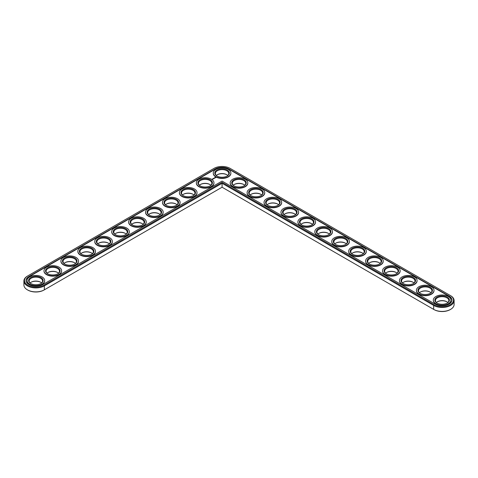 <?xml version="1.0" encoding="UTF-8"?>
<svg xmlns="http://www.w3.org/2000/svg" width="478" height="478" viewBox="0 0 478 478"><rect width="100%" height="100%" fill="white"/><g stroke="black" fill="none" stroke-linecap="round" stroke-linejoin="round"><path stroke-width="0.72" d="M27.407 276.117L27.814 275.884L27.407 276.117A11.968 6.913 0 0 0 23.9 281.004L23.9 284.954A11.968 6.913 0 0 0 27.407 289.841A11.968 6.913 0 0 0 44.335 289.841L222.073 187.221L434.072 309.619A11.394 6.578 0 0 0 450.186 309.619L450.593 309.385A11.968 6.913 0 0 0 454.1 304.498L454.1 300.548A11.968 6.913 0 0 0 450.593 295.667L230.127 168.381A11.394 6.578 0 0 0 214.013 168.381L27.814 275.884A11.394 6.578 0 0 0 27.814 285.187A11.394 6.578 0 0 0 43.928 285.187L222.073 182.333L434.072 304.731A11.394 6.578 0 0 0 450.186 304.731A11.394 6.578 0 0 0 450.186 295.428L450.593 295.667M27.407 289.841L27.814 290.074A11.394 6.578 0 0 0 43.928 290.074L44.335 289.841L43.928 290.074M227.008 174.829A7.278 4.2 0 0 0 217.137 174.829M210.081 184.604A7.278 4.2 0 0 0 200.21 184.604M243.935 184.604A7.278 4.2 0 0 0 234.065 184.604M193.154 194.379A7.278 4.2 0 0 0 183.283 194.379M260.863 194.379A7.278 4.2 0 0 0 250.992 194.379M277.79 204.148A7.278 4.2 0 0 0 267.919 204.148M176.227 204.148A7.278 4.2 0 0 0 166.356 204.148M159.299 213.923A7.278 4.2 0 0 0 149.429 213.923M142.372 223.698A7.278 4.2 0 0 0 132.502 223.698M294.717 213.923A7.278 4.2 0 0 0 284.846 213.923M311.644 223.698A7.278 4.2 0 0 0 301.773 223.698M328.571 233.467A7.278 4.2 0 0 0 318.701 233.467M125.439 233.467A7.278 4.2 0 0 0 115.574 233.467M108.512 243.242A7.278 4.2 0 0 0 98.647 243.242M91.585 253.017A7.278 4.2 0 0 0 81.72 253.017M74.658 262.786A7.278 4.2 0 0 0 64.793 262.786M57.73 272.562A7.278 4.2 0 0 0 47.86 272.562M40.803 282.331A7.278 4.2 0 0 0 30.933 282.331M345.498 243.242A7.278 4.2 0 0 0 335.628 243.242M362.426 253.017A7.278 4.2 0 0 0 352.561 253.017M379.353 262.786A7.278 4.2 0 0 0 369.488 262.786M396.28 272.562A7.278 4.2 0 0 0 386.415 272.562M413.207 282.331A7.278 4.2 0 0 0 403.342 282.331M430.14 292.106A7.278 4.2 0 0 0 420.27 292.106M447.067 301.881A7.278 4.2 0 0 0 437.197 301.881M434.072 309.619L433.666 309.385A11.968 6.913 0 0 0 450.593 309.385M227.839 175.474A6.704 3.872 0 0 0 226.811 174.715A6.704 3.872 0 0 0 217.335 174.715A6.704 3.872 0 0 0 216.307 175.474M210.912 185.249A6.704 3.872 0 0 0 209.884 184.484A6.704 3.872 0 0 0 200.407 184.484A6.704 3.872 0 0 0 199.38 185.249M244.766 185.249A6.704 3.872 0 0 0 243.738 184.484A6.704 3.872 0 0 0 234.262 184.484A6.704 3.872 0 0 0 233.234 185.249M193.984 195.024A6.704 3.872 0 0 0 192.957 194.259A6.704 3.872 0 0 0 183.48 194.259A6.704 3.872 0 0 0 182.453 195.024M261.693 195.024A6.704 3.872 0 0 0 260.665 194.259A6.704 3.872 0 0 0 251.189 194.259A6.704 3.872 0 0 0 250.161 195.024M278.62 204.793A6.704 3.872 0 0 0 277.593 204.034A6.704 3.872 0 0 0 268.116 204.034A6.704 3.872 0 0 0 267.088 204.793M177.057 204.793A6.704 3.872 0 0 0 176.029 204.034A6.704 3.872 0 0 0 166.547 204.034A6.704 3.872 0 0 0 165.525 204.793M160.13 214.568A6.704 3.872 0 0 0 159.102 213.803A6.704 3.872 0 0 0 149.62 213.803A6.704 3.872 0 0 0 148.598 214.568M143.203 224.343A6.704 3.872 0 0 0 142.175 223.579A6.704 3.872 0 0 0 132.693 223.579A6.704 3.872 0 0 0 131.671 224.343M295.547 214.568A6.704 3.872 0 0 0 294.52 213.803A6.704 3.872 0 0 0 285.043 213.803A6.704 3.872 0 0 0 284.016 214.568M312.475 224.343A6.704 3.872 0 0 0 311.453 223.579A6.704 3.872 0 0 0 301.971 223.579A6.704 3.872 0 0 0 300.943 224.343M329.402 234.112A6.704 3.872 0 0 0 328.38 233.354A6.704 3.872 0 0 0 318.898 233.354A6.704 3.872 0 0 0 317.87 234.112M126.27 234.112A6.704 3.872 0 0 0 125.248 233.354A6.704 3.872 0 0 0 115.766 233.354A6.704 3.872 0 0 0 114.744 234.112M109.343 243.888A6.704 3.872 0 0 0 108.321 243.123A6.704 3.872 0 0 0 98.838 243.123A6.704 3.872 0 0 0 97.817 243.888M92.415 253.657A6.704 3.872 0 0 0 91.394 252.898A6.704 3.872 0 0 0 81.911 252.898A6.704 3.872 0 0 0 80.89 253.657M75.488 263.432A6.704 3.872 0 0 0 74.466 262.673A6.704 3.872 0 0 0 64.984 262.673A6.704 3.872 0 0 0 63.962 263.432M58.561 273.207A6.704 3.872 0 0 0 57.539 272.442A6.704 3.872 0 0 0 48.057 272.442A6.704 3.872 0 0 0 47.029 273.207M41.634 282.976A6.704 3.872 0 0 0 40.612 282.217A6.704 3.872 0 0 0 31.13 282.217A6.704 3.872 0 0 0 30.102 282.976M346.329 243.888A6.704 3.872 0 0 0 345.307 243.123A6.704 3.872 0 0 0 335.825 243.123A6.704 3.872 0 0 0 334.797 243.888M363.256 253.657A6.704 3.872 0 0 0 362.234 252.898A6.704 3.872 0 0 0 352.752 252.898A6.704 3.872 0 0 0 351.73 253.657M380.183 263.432A6.704 3.872 0 0 0 379.162 262.673A6.704 3.872 0 0 0 369.679 262.673A6.704 3.872 0 0 0 368.658 263.432M397.11 273.207A6.704 3.872 0 0 0 396.089 272.442A6.704 3.872 0 0 0 386.606 272.442A6.704 3.872 0 0 0 385.585 273.207M414.038 282.976A6.704 3.872 0 0 0 413.016 282.217A6.704 3.872 0 0 0 403.534 282.217A6.704 3.872 0 0 0 402.512 282.976M430.971 292.751A6.704 3.872 0 0 0 429.943 291.992A6.704 3.872 0 0 0 420.461 291.992A6.704 3.872 0 0 0 419.439 292.751M447.898 302.526A6.704 3.872 0 0 0 446.87 301.761A6.704 3.872 0 0 0 437.388 301.761A6.704 3.872 0 0 0 436.366 302.526M222.073 187.221L222.073 183.277L433.666 305.436A11.968 6.913 0 0 0 446.709 306.936A11.968 6.913 0 0 0 454.1 300.548M23.9 281.004A11.968 6.913 0 0 0 31.291 287.392A11.968 6.913 0 0 0 44.335 285.892L222.073 183.277L222.073 182.333M217.137 176.119A6.704 3.872 180 0 1 215.369 173.502A6.704 3.872 180 0 1 222.073 169.63A6.704 3.872 180 0 1 228.777 173.502A6.704 3.872 180 0 1 227.008 176.119M216.928 176.006L216.928 176.006A7.278 4.2 180 0 1 216.928 170.06A7.278 4.2 180 0 1 227.217 170.06A7.278 4.2 180 0 1 227.217 176.006A7.278 4.2 180 0 1 216.928 176.006M449.105 296.055L229.046 169.003A9.865 5.694 0 0 0 215.1 169.003L28.895 276.511A9.865 5.694 0 0 0 26.009 280.538A9.865 5.694 0 0 0 32.098 285.796A9.865 5.694 0 0 0 42.841 284.559L222.073 181.084L435.159 304.11A9.865 5.694 0 0 0 445.902 305.34A9.865 5.694 0 0 0 451.991 300.082A9.865 5.694 0 0 0 449.105 296.055L449.105 296.366A9.865 5.694 0 0 1 451.991 300.238M215.841 176.627A8.807 5.085 180 0 1 213.266 173.03A8.807 5.085 180 0 1 222.073 167.945A8.807 5.085 180 0 1 230.88 173.03A8.807 5.085 180 0 1 225.443 177.732A8.807 5.085 180 0 1 215.841 176.627M229.046 169.003L229.046 169.32A9.865 5.694 0 0 0 215.1 169.32L28.895 276.822A9.865 5.694 0 0 0 26.009 280.694M229.046 169.32L449.105 296.366M230.88 173.191A8.807 5.085 180 0 1 230.88 173.347A8.807 5.085 180 0 1 225.443 178.043A8.807 5.085 180 0 1 215.841 176.944A8.807 5.085 180 0 1 213.266 173.347A8.807 5.085 180 0 1 213.266 173.191M215.763 177.661L214.897 177.434L215.763 177.661M214.969 177.912L214.425 177.912L214.969 177.912M214.646 178.109L214.192 177.989L214.646 178.157M214.347 178.33L213.768 178.234L214.347 178.306M213.738 178.67L213.403 178.521M213.397 178.874L213.236 178.545L213.397 178.874M213.296 178.939L212.919 178.724L213.296 178.939M212.955 179.131L212.585 178.915L212.955 179.131M212.232 179.142L212.561 179.172L212.232 179.142M212.178 179.387L211.796 179.31L212.178 179.387M213.953 182.96A8.807 5.085 180 0 1 213.953 183.116A8.807 5.085 180 0 1 208.516 187.818A8.807 5.085 180 0 1 198.914 186.713A8.807 5.085 180 0 1 196.333 183.116A8.807 5.085 180 0 1 196.339 182.96M247.807 182.96A8.807 5.085 180 0 1 247.807 183.116A8.807 5.085 180 0 1 242.37 187.818A8.807 5.085 180 0 1 232.768 186.713A8.807 5.085 180 0 1 230.193 183.116A8.807 5.085 180 0 1 230.193 182.96M197.026 192.736A8.807 5.085 180 0 1 197.026 192.891A8.807 5.085 180 0 1 191.588 197.587A8.807 5.085 180 0 1 181.987 196.488A8.807 5.085 180 0 1 179.405 192.891A8.807 5.085 180 0 1 179.411 192.736M264.734 192.736A8.807 5.085 180 0 1 264.734 192.891A8.807 5.085 180 0 1 259.297 197.587A8.807 5.085 180 0 1 249.695 196.488A8.807 5.085 180 0 1 247.12 192.891A8.807 5.085 180 0 1 247.12 192.736M281.661 202.505A8.807 5.085 180 0 1 281.667 202.666A8.807 5.085 180 0 1 276.224 207.362A8.807 5.085 180 0 1 266.628 206.263A8.807 5.085 180 0 1 264.047 202.666A8.807 5.085 180 0 1 264.047 202.505M180.092 202.505A8.807 5.085 180 0 1 180.098 202.666A8.807 5.085 180 0 1 174.661 207.362A8.807 5.085 180 0 1 165.059 206.263A8.807 5.085 180 0 1 162.478 202.666A8.807 5.085 180 0 1 162.484 202.505M163.165 212.28A8.807 5.085 180 0 1 163.171 212.435A8.807 5.085 180 0 1 157.734 217.137A8.807 5.085 180 0 1 148.132 216.032A8.807 5.085 180 0 1 145.551 212.435A8.807 5.085 180 0 1 145.557 212.28M146.238 222.055A8.807 5.085 180 0 1 146.244 222.21A8.807 5.085 180 0 1 140.807 226.907A8.807 5.085 180 0 1 131.205 225.807A8.807 5.085 180 0 1 128.624 222.21A8.807 5.085 180 0 1 128.63 222.055M298.589 212.28A8.807 5.085 180 0 1 298.595 212.435A8.807 5.085 180 0 1 293.151 217.137A8.807 5.085 180 0 1 283.556 216.032A8.807 5.085 180 0 1 280.974 212.435A8.807 5.085 180 0 1 280.974 212.28M315.516 222.055A8.807 5.085 180 0 1 315.522 222.21A8.807 5.085 180 0 1 310.079 226.907A8.807 5.085 180 0 1 300.483 225.807A8.807 5.085 180 0 1 297.902 222.21A8.807 5.085 180 0 1 297.908 222.055M332.443 231.824A8.807 5.085 180 0 1 332.449 231.985A8.807 5.085 180 0 1 327.012 236.682A8.807 5.085 180 0 1 317.41 235.582A8.807 5.085 180 0 1 314.829 231.985A8.807 5.085 180 0 1 314.835 231.824M129.311 231.824A8.807 5.085 180 0 1 129.317 231.985A8.807 5.085 180 0 1 123.88 236.682A8.807 5.085 180 0 1 114.278 235.582A8.807 5.085 180 0 1 111.697 231.985A8.807 5.085 180 0 1 111.703 231.824M112.384 241.599A8.807 5.085 180 0 1 112.39 241.754A8.807 5.085 180 0 1 106.953 246.457A8.807 5.085 180 0 1 97.351 245.351A8.807 5.085 180 0 1 94.769 241.754A8.807 5.085 180 0 1 94.775 241.599M95.457 251.374A8.807 5.085 180 0 1 95.463 251.53A8.807 5.085 180 0 1 90.025 256.226A8.807 5.085 180 0 1 80.424 255.127A8.807 5.085 180 0 1 77.842 251.53A8.807 5.085 180 0 1 77.848 251.374M78.529 261.143A8.807 5.085 180 0 1 78.535 261.305A8.807 5.085 180 0 1 73.098 266.001A8.807 5.085 180 0 1 63.496 264.896A8.807 5.085 180 0 1 60.915 261.305A8.807 5.085 180 0 1 60.921 261.143M61.602 270.918A8.807 5.085 180 0 1 61.608 271.074A8.807 5.085 180 0 1 56.171 275.776A8.807 5.085 180 0 1 46.569 274.671A8.807 5.085 180 0 1 43.988 271.074A8.807 5.085 180 0 1 43.994 270.918M44.675 280.694A8.807 5.085 180 0 1 44.681 280.849A8.807 5.085 180 0 1 39.244 285.545A8.807 5.085 180 0 1 29.642 284.446A8.807 5.085 180 0 1 27.061 280.849A8.807 5.085 180 0 1 27.067 280.694M349.37 241.599A8.807 5.085 180 0 1 349.376 241.754A8.807 5.085 180 0 1 343.939 246.457A8.807 5.085 180 0 1 334.337 245.351A8.807 5.085 180 0 1 331.756 241.754A8.807 5.085 180 0 1 331.762 241.599M366.297 251.374A8.807 5.085 180 0 1 366.303 251.53A8.807 5.085 180 0 1 360.866 256.226A8.807 5.085 180 0 1 351.264 255.127A8.807 5.085 180 0 1 348.683 251.53A8.807 5.085 180 0 1 348.689 251.374M383.225 261.143A8.807 5.085 180 0 1 383.231 261.305A8.807 5.085 180 0 1 377.793 266.001A8.807 5.085 180 0 1 368.191 264.896A8.807 5.085 180 0 1 365.61 261.305A8.807 5.085 180 0 1 365.616 261.143M400.152 270.918A8.807 5.085 180 0 1 400.158 271.074A8.807 5.085 180 0 1 394.72 275.776A8.807 5.085 180 0 1 385.119 274.671A8.807 5.085 180 0 1 382.537 271.074A8.807 5.085 180 0 1 382.543 270.918M417.079 280.694A8.807 5.085 180 0 1 417.085 280.849A8.807 5.085 180 0 1 411.648 285.545A8.807 5.085 180 0 1 402.046 284.446A8.807 5.085 180 0 1 399.465 280.849A8.807 5.085 180 0 1 399.471 280.694M434.006 290.463A8.807 5.085 180 0 1 434.012 290.624A8.807 5.085 180 0 1 428.575 295.32A8.807 5.085 180 0 1 418.973 294.215A8.807 5.085 180 0 1 416.392 290.624A8.807 5.085 180 0 1 416.398 290.463M450.933 300.238A8.807 5.085 180 0 1 450.939 300.393A8.807 5.085 180 0 1 445.502 305.095A8.807 5.085 180 0 1 435.9 303.99A8.807 5.085 180 0 1 433.319 300.393A8.807 5.085 180 0 1 433.325 300.238M198.914 186.402A8.807 5.085 180 0 1 196.333 182.805A8.807 5.085 180 0 1 205.146 177.72A8.807 5.085 180 0 1 213.953 182.805A8.807 5.085 180 0 1 208.516 187.501A8.807 5.085 180 0 1 198.914 186.402M200.001 185.775L200.001 185.775A7.278 4.2 180 0 1 200.001 179.836A7.278 4.2 180 0 1 210.29 179.836A7.278 4.2 180 0 1 210.29 185.775A7.278 4.2 180 0 1 200.001 185.775M200.21 185.894A6.704 3.872 180 0 1 198.442 183.277A6.704 3.872 180 0 1 205.146 179.405A6.704 3.872 180 0 1 211.85 183.277A6.704 3.872 180 0 1 210.081 185.894M232.768 186.402A8.807 5.085 180 0 1 230.193 182.805A8.807 5.085 180 0 1 239 177.72A8.807 5.085 180 0 1 247.807 182.805A8.807 5.085 180 0 1 242.37 187.501A8.807 5.085 180 0 1 232.768 186.402M233.856 185.775L233.856 185.775A7.278 4.2 180 0 1 233.856 179.836A7.278 4.2 180 0 1 244.144 179.836A7.278 4.2 180 0 1 244.144 185.775A7.278 4.2 180 0 1 233.856 185.775M234.065 185.894A6.704 3.872 180 0 1 232.296 183.277A6.704 3.872 180 0 1 239 179.405A6.704 3.872 180 0 1 245.704 183.277A6.704 3.872 180 0 1 243.935 185.894M181.987 196.177A8.807 5.085 180 0 1 179.405 192.58A8.807 5.085 180 0 1 188.218 187.49A8.807 5.085 180 0 1 197.026 192.58A8.807 5.085 180 0 1 191.588 197.277A8.807 5.085 180 0 1 181.987 196.177M183.074 195.55L183.074 195.55A7.278 4.2 180 0 1 183.074 189.605A7.278 4.2 180 0 1 193.363 189.605A7.278 4.2 180 0 1 193.363 195.55A7.278 4.2 180 0 1 183.074 195.55M183.283 195.669A6.704 3.872 180 0 1 181.515 193.046A6.704 3.872 180 0 1 188.218 189.174A6.704 3.872 180 0 1 194.922 193.046A6.704 3.872 180 0 1 193.154 195.669M249.695 196.177A8.807 5.085 180 0 1 247.12 192.58A8.807 5.085 180 0 1 255.927 187.49A8.807 5.085 180 0 1 264.734 192.58A8.807 5.085 180 0 1 259.297 197.277A8.807 5.085 180 0 1 249.695 196.177M250.783 195.55L250.783 195.55A7.278 4.2 180 0 1 250.783 189.605A7.278 4.2 180 0 1 261.072 189.605A7.278 4.2 180 0 1 261.072 195.55A7.278 4.2 180 0 1 250.783 195.55M250.992 195.669A6.704 3.872 180 0 1 249.223 193.046A6.704 3.872 180 0 1 255.927 189.174A6.704 3.872 180 0 1 262.631 193.046A6.704 3.872 180 0 1 260.863 195.669M266.628 205.946A8.807 5.085 180 0 1 264.047 202.349A8.807 5.085 180 0 1 272.854 197.265A8.807 5.085 180 0 1 281.667 202.349A8.807 5.085 180 0 1 276.224 207.052A8.807 5.085 180 0 1 266.628 205.946M267.71 205.325L267.71 205.325A7.278 4.2 180 0 1 267.71 199.38A7.278 4.2 180 0 1 277.999 199.38A7.278 4.2 180 0 1 277.999 205.325A7.278 4.2 180 0 1 267.71 205.325M267.919 205.438A6.704 3.872 180 0 1 266.15 202.821A6.704 3.872 180 0 1 272.854 198.95A6.704 3.872 180 0 1 279.558 202.821A6.704 3.872 180 0 1 277.79 205.438M165.059 205.946A8.807 5.085 180 0 1 162.478 202.349A8.807 5.085 180 0 1 171.291 197.265A8.807 5.085 180 0 1 180.098 202.349A8.807 5.085 180 0 1 174.661 207.052A8.807 5.085 180 0 1 165.059 205.946M166.147 205.325A7.278 4.2 180 0 1 166.141 205.325A7.278 4.2 180 0 1 166.147 199.38A7.278 4.2 180 0 1 176.436 199.38A7.278 4.2 180 0 1 176.436 205.325A7.278 4.2 180 0 1 166.147 205.325M166.356 205.438A6.704 3.872 180 0 1 164.587 202.821A6.704 3.872 180 0 1 171.291 198.95A6.704 3.872 180 0 1 177.995 202.821A6.704 3.872 180 0 1 176.227 205.438M148.132 215.721A8.807 5.085 180 0 1 145.551 212.124A8.807 5.085 180 0 1 154.364 207.04A8.807 5.085 180 0 1 163.171 212.124A8.807 5.085 180 0 1 157.734 216.821A8.807 5.085 180 0 1 148.132 215.721M149.214 215.094L149.214 215.094A7.278 4.2 180 0 1 149.214 209.155A7.278 4.2 180 0 1 159.509 209.155A7.278 4.2 180 0 1 159.509 215.094A7.278 4.2 180 0 1 149.214 215.094M149.429 215.214A6.704 3.872 180 0 1 147.66 212.591A6.704 3.872 180 0 1 154.364 208.725A6.704 3.872 180 0 1 161.068 212.591A6.704 3.872 180 0 1 159.299 215.214M131.205 225.496A8.807 5.085 180 0 1 128.624 221.9A8.807 5.085 180 0 1 137.437 216.809A8.807 5.085 180 0 1 146.244 221.9A8.807 5.085 180 0 1 140.807 226.596A8.807 5.085 180 0 1 131.205 225.496M132.287 224.869L132.287 224.869A7.278 4.2 180 0 1 132.287 218.924A7.278 4.2 180 0 1 142.581 218.924A7.278 4.2 180 0 1 142.581 224.869A7.278 4.2 180 0 1 132.287 224.869M132.502 224.983A6.704 3.872 180 0 1 130.733 222.366A6.704 3.872 180 0 1 137.437 218.494A6.704 3.872 180 0 1 144.135 222.366A6.704 3.872 180 0 1 142.372 224.983M283.556 215.721A8.807 5.085 180 0 1 280.974 212.124A8.807 5.085 180 0 1 289.782 207.04A8.807 5.085 180 0 1 298.595 212.124A8.807 5.085 180 0 1 293.151 216.821A8.807 5.085 180 0 1 283.556 215.721M284.637 215.094L284.637 215.094A7.278 4.2 180 0 1 284.637 209.155A7.278 4.2 180 0 1 294.926 209.155A7.278 4.2 180 0 1 294.926 215.094A7.278 4.2 180 0 1 284.637 215.094M284.846 215.214A6.704 3.872 180 0 1 283.078 212.591A6.704 3.872 180 0 1 289.782 208.725A6.704 3.872 180 0 1 296.485 212.591A6.704 3.872 180 0 1 294.717 215.214M300.483 225.496A8.807 5.085 180 0 1 297.902 221.9A8.807 5.085 180 0 1 306.709 216.809A8.807 5.085 180 0 1 315.522 221.9A8.807 5.085 180 0 1 310.079 226.596A8.807 5.085 180 0 1 300.483 225.496M301.564 224.869L301.564 224.869A7.278 4.2 180 0 1 301.564 218.924A7.278 4.2 180 0 1 311.853 218.924A7.278 4.2 180 0 1 311.859 224.869A7.278 4.2 180 0 1 301.564 224.869M301.773 224.983A6.704 3.872 180 0 1 300.005 222.366A6.704 3.872 180 0 1 306.709 218.494A6.704 3.872 180 0 1 313.413 222.366A6.704 3.872 180 0 1 311.644 224.983M317.41 235.266A8.807 5.085 180 0 1 314.829 231.669A8.807 5.085 180 0 1 323.636 226.584A8.807 5.085 180 0 1 332.449 231.669A8.807 5.085 180 0 1 327.012 236.371A8.807 5.085 180 0 1 317.41 235.266M318.491 234.638L318.491 234.638A7.278 4.2 180 0 1 318.491 228.699A7.278 4.2 180 0 1 328.786 228.699A7.278 4.2 180 0 1 328.786 234.638A7.278 4.2 180 0 1 318.491 234.638M318.701 234.758A6.704 3.872 180 0 1 316.932 232.141A6.704 3.872 180 0 1 323.636 228.269A6.704 3.872 180 0 1 330.34 232.141A6.704 3.872 180 0 1 328.571 234.758M114.278 235.266A8.807 5.085 180 0 1 111.697 231.669A8.807 5.085 180 0 1 120.51 226.584A8.807 5.085 180 0 1 129.317 231.669A8.807 5.085 180 0 1 123.88 236.371A8.807 5.085 180 0 1 114.278 235.266M115.359 234.638L115.359 234.638A7.278 4.2 180 0 1 115.359 228.699A7.278 4.2 180 0 1 125.654 228.699A7.278 4.2 180 0 1 125.654 234.638A7.278 4.2 180 0 1 115.359 234.638M115.574 234.758A6.704 3.872 180 0 1 113.806 232.141A6.704 3.872 180 0 1 120.51 228.269A6.704 3.872 180 0 1 127.208 232.141A6.704 3.872 180 0 1 125.439 234.758M97.351 245.041A8.807 5.085 180 0 1 94.769 241.444A8.807 5.085 180 0 1 103.583 236.359A8.807 5.085 180 0 1 112.39 241.444A8.807 5.085 180 0 1 106.953 246.14A8.807 5.085 180 0 1 97.351 245.041M98.432 244.413L98.432 244.413A7.278 4.2 180 0 1 98.432 238.474A7.278 4.2 180 0 1 108.727 238.474A7.278 4.2 180 0 1 108.727 244.413A7.278 4.2 180 0 1 98.432 244.413M98.647 244.533A6.704 3.872 180 0 1 96.879 241.91A6.704 3.872 180 0 1 103.583 238.044A6.704 3.872 180 0 1 110.281 241.91A6.704 3.872 180 0 1 108.512 244.533M80.424 254.81A8.807 5.085 180 0 1 77.842 251.219A8.807 5.085 180 0 1 86.649 246.128A8.807 5.085 180 0 1 95.463 251.219A8.807 5.085 180 0 1 90.025 255.915A8.807 5.085 180 0 1 80.424 254.81M81.505 254.188L81.505 254.188A7.278 4.2 180 0 1 81.505 248.243A7.278 4.2 180 0 1 91.8 248.243A7.278 4.2 180 0 1 91.8 254.188A7.278 4.2 180 0 1 81.505 254.188M81.72 254.302A6.704 3.872 180 0 1 79.951 251.685A6.704 3.872 180 0 1 86.649 247.813A6.704 3.872 180 0 1 93.353 251.685A6.704 3.872 180 0 1 91.585 254.302M63.496 264.585A8.807 5.085 180 0 1 60.915 260.988A8.807 5.085 180 0 1 69.722 255.903A8.807 5.085 180 0 1 78.535 260.988A8.807 5.085 180 0 1 73.098 265.69A8.807 5.085 180 0 1 63.496 264.585M64.578 263.958L64.578 263.958A7.278 4.2 180 0 1 64.578 258.018A7.278 4.2 180 0 1 74.873 258.018A7.278 4.2 180 0 1 74.873 263.958A7.278 4.2 180 0 1 64.578 263.958M64.793 264.077A6.704 3.872 180 0 1 63.024 261.46A6.704 3.872 180 0 1 69.722 257.588A6.704 3.872 180 0 1 76.426 261.46A6.704 3.872 180 0 1 74.658 264.077M46.569 274.36A8.807 5.085 180 0 1 43.988 270.763A8.807 5.085 180 0 1 52.795 265.678A8.807 5.085 180 0 1 61.608 270.763A8.807 5.085 180 0 1 56.171 275.459A8.807 5.085 180 0 1 46.569 274.36M47.651 273.733L47.651 273.733A7.278 4.2 180 0 1 47.651 267.794A7.278 4.2 180 0 1 57.946 267.794A7.278 4.2 180 0 1 57.946 273.733A7.278 4.2 180 0 1 47.651 273.733M47.86 273.852A6.704 3.872 180 0 1 46.097 271.229A6.704 3.872 180 0 1 52.795 267.363A6.704 3.872 180 0 1 59.499 271.229A6.704 3.872 180 0 1 57.73 273.852M29.642 284.129A8.807 5.085 180 0 1 27.061 280.538A8.807 5.085 180 0 1 35.868 275.447A8.807 5.085 180 0 1 44.681 280.538A8.807 5.085 180 0 1 39.244 285.235A8.807 5.085 180 0 1 29.642 284.129M30.723 283.508L30.723 283.508A7.278 4.2 180 0 1 30.723 277.563A7.278 4.2 180 0 1 41.018 277.563A7.278 4.2 180 0 1 41.018 283.508A7.278 4.2 180 0 1 30.723 283.508M30.933 283.621A6.704 3.872 180 0 1 29.164 281.004A6.704 3.872 180 0 1 35.868 277.132A6.704 3.872 180 0 1 42.572 281.004A6.704 3.872 180 0 1 40.803 283.621M334.337 245.041A8.807 5.085 180 0 1 331.756 241.444A8.807 5.085 180 0 1 340.563 236.359A8.807 5.085 180 0 1 349.376 241.444A8.807 5.085 180 0 1 343.939 246.14A8.807 5.085 180 0 1 334.337 245.041M335.419 244.413L335.419 244.413A7.278 4.2 180 0 1 335.419 238.474A7.278 4.2 180 0 1 345.714 238.474A7.278 4.2 180 0 1 345.714 244.413A7.278 4.2 180 0 1 335.419 244.413M335.628 244.533A6.704 3.872 180 0 1 333.865 241.91A6.704 3.872 180 0 1 340.563 238.044A6.704 3.872 180 0 1 347.267 241.91A6.704 3.872 180 0 1 345.498 244.533M351.264 254.81A8.807 5.085 180 0 1 348.683 251.219A8.807 5.085 180 0 1 357.49 246.128A8.807 5.085 180 0 1 366.303 251.219A8.807 5.085 180 0 1 360.866 255.915A8.807 5.085 180 0 1 351.264 254.81M352.346 254.188L352.346 254.188A7.278 4.2 180 0 1 352.346 248.243A7.278 4.2 180 0 1 362.641 248.243A7.278 4.2 180 0 1 362.641 254.188A7.278 4.2 180 0 1 352.346 254.188M352.561 254.302A6.704 3.872 180 0 1 350.792 251.685A6.704 3.872 180 0 1 357.49 247.813A6.704 3.872 180 0 1 364.194 251.685A6.704 3.872 180 0 1 362.426 254.302M368.191 264.585A8.807 5.085 180 0 1 365.61 260.988A8.807 5.085 180 0 1 374.417 255.903A8.807 5.085 180 0 1 383.231 260.988A8.807 5.085 180 0 1 377.793 265.69A8.807 5.085 180 0 1 368.191 264.585M369.273 263.958L369.273 263.958A7.278 4.2 180 0 1 369.273 258.018A7.278 4.2 180 0 1 379.568 258.018A7.278 4.2 180 0 1 379.568 263.958A7.278 4.2 180 0 1 369.273 263.958M369.488 264.077A6.704 3.872 180 0 1 367.719 261.46A6.704 3.872 180 0 1 374.417 257.588A6.704 3.872 180 0 1 381.121 261.46A6.704 3.872 180 0 1 379.353 264.077M385.119 274.36A8.807 5.085 180 0 1 382.537 270.763A8.807 5.085 180 0 1 391.351 265.678A8.807 5.085 180 0 1 400.158 270.763A8.807 5.085 180 0 1 394.72 275.459A8.807 5.085 180 0 1 385.119 274.36M386.2 273.733L386.2 273.733A7.278 4.2 180 0 1 386.2 267.794A7.278 4.2 180 0 1 396.495 267.794A7.278 4.2 180 0 1 396.495 273.733A7.278 4.2 180 0 1 386.2 273.733M386.415 273.852A6.704 3.872 180 0 1 384.647 271.229A6.704 3.872 180 0 1 391.351 267.363A6.704 3.872 180 0 1 398.049 271.229A6.704 3.872 180 0 1 396.28 273.852M402.046 284.129A8.807 5.085 180 0 1 399.465 280.538A8.807 5.085 180 0 1 408.278 275.447A8.807 5.085 180 0 1 417.085 280.538A8.807 5.085 180 0 1 411.648 285.235A8.807 5.085 180 0 1 402.046 284.129M403.127 283.508L403.127 283.508A7.278 4.2 180 0 1 403.127 277.563A7.278 4.2 180 0 1 413.422 277.563A7.278 4.2 180 0 1 413.422 283.508A7.278 4.2 180 0 1 403.127 283.508M403.342 283.621A6.704 3.872 180 0 1 401.574 281.004A6.704 3.872 180 0 1 408.278 277.132A6.704 3.872 180 0 1 414.976 281.004A6.704 3.872 180 0 1 413.207 283.621M418.973 293.904A8.807 5.085 180 0 1 416.392 290.307A8.807 5.085 180 0 1 425.205 285.223A8.807 5.085 180 0 1 434.012 290.307A8.807 5.085 180 0 1 428.575 295.01A8.807 5.085 180 0 1 418.973 293.904M420.054 293.277L420.054 293.277A7.278 4.2 180 0 1 420.054 287.338A7.278 4.2 180 0 1 430.349 287.338A7.278 4.2 180 0 1 430.349 293.277A7.278 4.2 180 0 1 420.054 293.277M420.27 293.396A6.704 3.872 180 0 1 418.501 290.779A6.704 3.872 180 0 1 425.205 286.908A6.704 3.872 180 0 1 431.903 290.779A6.704 3.872 180 0 1 430.14 293.396M435.9 303.679A8.807 5.085 180 0 1 433.319 300.082A8.807 5.085 180 0 1 442.132 294.998A8.807 5.085 180 0 1 450.939 300.082A8.807 5.085 180 0 1 445.502 304.779A8.807 5.085 180 0 1 435.9 303.679M436.982 303.052L436.982 303.052A7.278 4.2 180 0 1 436.982 297.113A7.278 4.2 180 0 1 447.277 297.113A7.278 4.2 180 0 1 447.277 303.052A7.278 4.2 180 0 1 436.982 303.052M437.197 303.171A6.704 3.872 180 0 1 435.428 300.548A6.704 3.872 180 0 1 442.132 296.683A6.704 3.872 180 0 1 448.836 300.548A6.704 3.872 180 0 1 447.067 303.171M215.417 177.75L215.112 177.499L215.56 177.547M215.417 177.673L215.094 177.547M433.666 309.385L433.666 305.436L434.072 304.731M44.335 289.841L44.335 285.892L43.928 285.187M215.1 169.003L215.1 169.32M28.895 276.511L28.895 276.822M213.266 173.03L213.266 173.347M230.88 173.03L230.88 173.347M196.333 182.805L196.333 183.116M213.953 182.805L213.953 183.116M230.193 182.805L230.193 183.116M247.807 182.805L247.807 183.116M179.405 192.58L179.405 192.891M197.026 192.58L197.026 192.891M247.12 192.58L247.12 192.891M264.734 192.58L264.734 192.891M264.047 202.349L264.047 202.666M281.667 202.349L281.667 202.666M162.478 202.349L162.478 202.666M180.098 202.349L180.098 202.666M145.551 212.124L145.551 212.435M163.171 212.124L163.171 212.435M128.624 221.9L128.624 222.21M146.244 221.9L146.244 222.21M280.974 212.124L280.974 212.435M298.595 212.124L298.595 212.435M297.902 221.9L297.902 222.21M315.522 221.9L315.522 222.21M314.829 231.669L314.829 231.985M332.449 231.669L332.449 231.985M111.697 231.669L111.697 231.985M129.317 231.669L129.317 231.985M94.769 241.444L94.769 241.754M112.39 241.444L112.39 241.754M77.842 251.219L77.842 251.53M95.463 251.219L95.463 251.53M60.915 260.988L60.915 261.305M78.535 260.988L78.535 261.305M43.988 270.763L43.988 271.074M61.608 270.763L61.608 271.074M27.061 280.538L27.061 280.849M44.681 280.538L44.681 280.849M331.756 241.444L331.756 241.754M349.376 241.444L349.376 241.754M348.683 251.219L348.683 251.53M366.303 251.219L366.303 251.53M365.61 260.988L365.61 261.305M383.231 260.988L383.231 261.305M382.537 270.763L382.537 271.074M400.158 270.763L400.158 271.074M399.465 280.538L399.465 280.849M417.085 280.538L417.085 280.849M416.392 290.307L416.392 290.624M434.012 290.307L434.012 290.624M433.319 300.082L433.319 300.393M450.939 300.082L450.939 300.393"/></g></svg>
